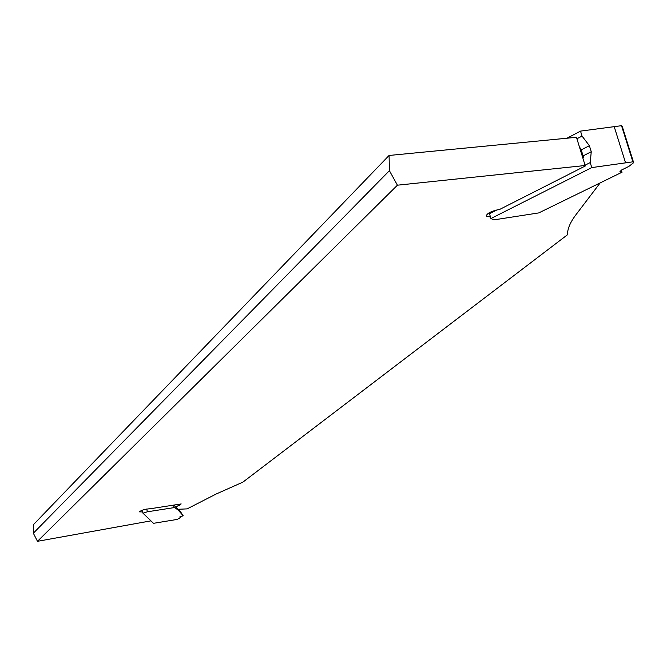 <?xml version="1.0" encoding="UTF-8"?>
<svg xmlns="http://www.w3.org/2000/svg" width="667" height="667" viewBox="0 0 667 667"><rect width="100%" height="100%" fill="white"/><g stroke="black" fill="none" stroke-linecap="round" stroke-linejoin="round"><path stroke-width="1" d="M180.107 516.667L180.357 517.709L177.155 519.426L153.485 523.32L142.955 513.156L142.254 510.163M146.715 509.021L147.365 511.797L142.955 513.156M180.357 517.709L179.723 517.008L183.192 515.758L179.006 509.496M147.365 511.797L174.662 507.529L178.231 510.147L183.192 515.758M173.053 505.202L174.662 507.529M176.071 506.912L178.231 510.147M389.078 155.461L33.767 524.312L33.35 533.208L389.411 170.677L389.078 155.461L576.471 137.302L577.188 138.628M599.975 183.158L575.879 214.824C570.168 222.411 567.384 229.048 567.509 234.742L242.905 482.124L216.158 494.014L187.127 508.879L177.664 509.296M142.671 511.939L139.411 511.839C141.421 510.097 145.098 509.063 150.434 508.721L181.191 503.935L175.738 507.062L174.387 504.994M490.462 216.992L486.226 216.183C486.752 213.357 491.312 211.064 499.908 209.305L585.509 165.866L585.151 165.516L397.424 185.193L37.485 541.312L33.35 533.208M150.934 520.86L37.485 541.312M397.424 185.193L389.411 170.677M585.151 165.516L576.471 137.302M583.542 157.362L580.649 147.991M585.509 165.866L585.326 165.049M576.922 138.769L582.049 136.093L580.515 131.116L566.958 138.227M585.051 165.191L590.22 162.565L591.771 167.592L490.912 218.543L489.503 213.715L497.24 209.788M490.912 218.543L493.972 219.868L538.753 212.915L622.078 172.186L621.11 170.268M489.353 212.665L489.503 213.715M633.65 162.665L632.891 161.823L621.519 125.688L622.294 126.588L633.65 162.665L628.939 166.35L621.594 170.002L619.935 171.636L622.078 172.186M580.515 131.116L621.519 125.688M591.771 167.592L632.891 161.823M614.124 126.388L625.479 162.598M590.22 162.565L591.254 151.717L589.395 145.681L582.049 136.093M178.789 505.719L178.464 504.36M179.106 504.26L179.373 505.394M591.254 151.717L583.091 155.903M589.395 145.681L581.24 149.892M620.177 170.944L620.477 171.911"/></g></svg>
